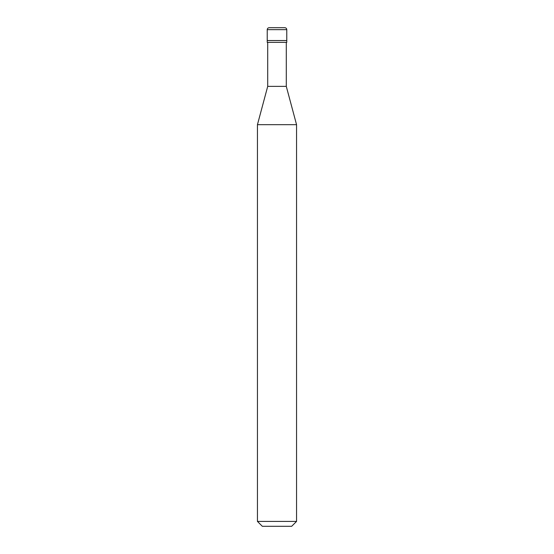 <?xml version="1.0" encoding="UTF-8"?>
<svg xmlns="http://www.w3.org/2000/svg" width="554" height="554" viewBox="0 0 554 554"><rect width="100%" height="100%" fill="white"/><g stroke="black" fill="none" stroke-linecap="round" stroke-linejoin="round"><path stroke-width="0.83" d="M267.222 40.532L286.778 40.532L286.778 29.653C286.653 28.434 285.975 27.783 284.756 27.7L269.244 27.7C268.025 27.783 267.347 28.434 267.222 29.653L267.222 40.532L267.222 29.653C267.347 28.434 268.025 27.783 269.244 27.7L284.756 27.7C285.975 27.783 286.653 28.434 286.778 29.653L267.222 29.653L286.778 29.653L286.778 40.532L267.222 40.532L267.222 42.367L267.222 40.532L286.778 40.532L267.222 40.532M262.333 526.3L291.667 526.3L296.556 521.411L296.556 124.671L286.286 86.362L286.286 42.367L286.286 86.362L267.714 86.362L257.444 124.671L257.444 521.411L262.333 526.3L257.444 521.411L257.444 124.671L267.714 86.362L267.714 42.367L267.714 86.362L286.286 86.362L296.556 124.671L257.444 124.671L296.556 124.671L296.556 521.411L257.444 521.411L296.556 521.411L291.667 526.3L262.333 526.3M286.778 42.367L286.778 40.532L286.778 42.367L267.222 42.367L286.778 42.367M284.818 27.7L269.182 27.7"/></g></svg>

